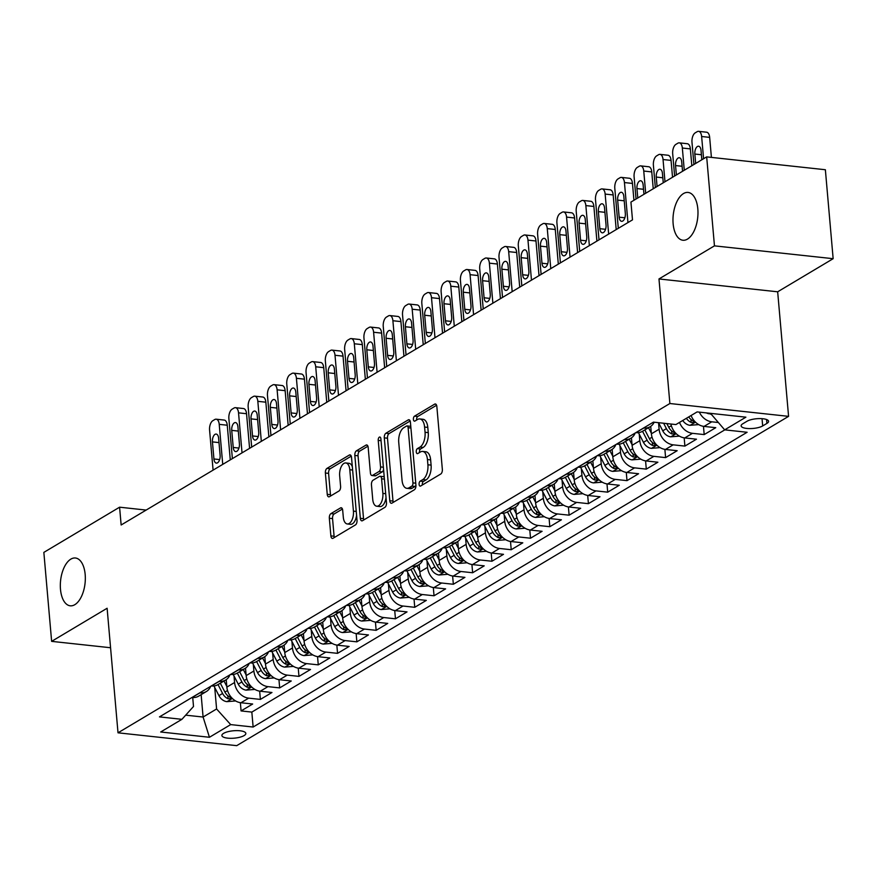 <?xml version="1.0" encoding="UTF-8"?>
<svg xmlns="http://www.w3.org/2000/svg" width="877" height="877" viewBox="0 0 877 877"><rect width="100%" height="100%" fill="white"/><g stroke="black" fill="none" stroke-linecap="round" stroke-linejoin="round"><path stroke-width="1.32" d="M419.096 484.356A2.576 1.326 -83.8 0 0 420.138 486.132A2.576 1.326 -83.8 0 0 420.631 486.011L440.758 474.008A3.683 1.886 -83.8 0 0 442.348 469.381L436.845 406.511A3.683 1.886 -83.8 0 0 435.354 403.968A3.683 1.886 -83.8 0 0 434.652 404.144L414.525 416.147A2.576 1.326 -83.8 0 0 413.407 419.392A2.576 1.326 -83.8 0 0 414.459 421.168A2.576 1.326 -83.8 0 0 414.953 421.037L417.551 419.491A11.796 6.04 -83.8 0 1 419.798 418.932A11.796 6.04 -83.8 0 1 424.589 427.055L425.049 432.284A11.796 6.04 -83.8 0 1 419.973 447.084L417.364 448.64A2.576 1.326 -83.8 0 0 416.257 451.874A2.576 1.326 -83.8 0 0 417.299 453.65A2.576 1.326 -83.8 0 0 417.792 453.53L420.401 451.973A11.796 6.04 -83.8 0 1 422.648 451.425A11.796 6.04 -83.8 0 1 427.439 459.537L427.899 464.777A11.796 6.04 -83.8 0 1 422.813 479.576L420.204 481.122A2.576 1.326 -83.8 0 0 419.096 484.356M422.648 451.425L425.849 451.765A11.796 6.04 -83.8 0 1 430.64 459.888L431.1 465.128A11.796 6.04 -83.8 0 1 426.025 479.916L423.416 481.473A2.576 1.326 -83.8 0 0 422.308 484.707A2.576 1.326 -83.8 0 0 422.341 485.003M436.582 405.251L417.726 416.498A2.576 1.326 -83.8 0 0 416.619 419.732A2.576 1.326 -83.8 0 0 416.652 420.028M419.798 418.932L423.01 419.283A11.796 6.04 -83.8 0 1 427.801 427.395L428.261 432.635A11.796 6.04 -83.8 0 1 423.174 447.434L420.576 448.98A2.576 1.326 -83.8 0 0 419.458 452.225A2.576 1.326 -83.8 0 0 419.491 452.51M85.179 574.534A24.041 12.311 -83.8 0 0 75.411 558.002A24.041 12.311 -83.8 0 0 60.48 589.278A24.041 12.311 -83.8 0 0 70.237 605.81A24.041 12.311 -83.8 0 0 85.179 574.534M697.829 208.967A24.041 12.311 -83.8 0 0 688.061 192.436A24.041 12.311 -83.8 0 0 673.13 223.701A24.041 12.311 -83.8 0 0 682.887 240.243A24.041 12.311 -83.8 0 0 697.829 208.967M244.124 735.584A12.026 3.716 175 0 0 245.834 733.424A12.026 3.716 175 0 0 236.9 730.618A12.026 3.716 175 0 0 223.591 733.358A12.026 3.716 175 0 0 221.881 735.518A12.026 3.716 175 0 0 230.804 738.313A12.026 3.716 175 0 0 244.124 735.584M330.925 513.626A3.683 1.886 -83.8 0 0 329.335 518.252L330.881 535.891A3.683 1.886 -83.8 0 0 332.383 538.434A3.683 1.886 -83.8 0 0 333.085 538.259L355.437 524.917A3.683 1.886 -83.8 0 0 357.016 520.302L351.524 457.421A3.683 1.886 -83.8 0 0 350.022 454.889A3.683 1.886 -83.8 0 0 349.32 455.053L326.968 468.395A3.683 1.886 -83.8 0 0 325.378 473.021L327.242 494.321A3.683 1.886 -83.8 0 0 328.743 496.864A3.683 1.886 -83.8 0 0 329.445 496.689L339.015 490.977A3.683 1.886 -83.8 0 0 340.594 486.362L339.673 475.794A9.866 5.054 -83.8 0 1 345.801 462.957A9.866 5.054 -83.8 0 1 349.802 469.743L353.431 511.138A9.866 5.054 -83.8 0 1 347.303 523.964A9.866 5.054 -83.8 0 1 343.302 517.189L342.688 510.282A3.683 1.886 -83.8 0 0 341.197 507.75A3.683 1.886 -83.8 0 0 340.495 507.926L330.925 513.626L334.137 513.977A3.683 1.886 -83.8 0 0 332.547 518.603L334.093 536.242A3.683 1.886 -83.8 0 0 334.356 537.502M107.115 608.254L51.633 641.361L43.85 552.389L119.59 507.191L121.147 524.994L632.492 219.864L630.936 202.072L706.676 156.884L714.459 245.856L658.978 278.952L669.875 403.519L118.011 732.81L107.115 608.254M389.783 500.745A3.683 1.886 -83.8 0 0 391.285 503.277A3.683 1.886 -83.8 0 0 391.986 503.113L414.339 489.772A3.683 1.886 -83.8 0 0 415.928 485.145L410.425 422.275A3.683 1.886 -83.8 0 0 408.923 419.732A3.683 1.886 -83.8 0 0 408.222 419.908L385.88 433.249A3.683 1.886 -83.8 0 0 384.29 437.864L389.783 500.745L392.995 501.096A3.683 1.886 -83.8 0 0 393.258 502.346M384.882 507.344L362.53 520.686A3.683 1.886 -83.8 0 1 361.828 520.861A3.683 1.886 -83.8 0 1 360.337 518.318L354.834 455.448A3.683 1.886 -83.8 0 1 356.424 450.822L365.983 445.11A3.683 1.886 -83.8 0 1 366.685 444.935A3.683 1.886 -83.8 0 1 368.187 447.478L370.423 472.977A3.683 1.886 -83.8 0 0 371.914 475.509A3.683 1.886 -83.8 0 0 372.615 475.334L378.963 471.552A3.683 1.886 -83.8 0 0 380.552 466.926L378.228 440.386A2.576 1.326 -83.8 0 1 379.829 437.02A2.576 1.326 -83.8 0 1 380.881 438.796L386.472 502.729A3.683 1.886 -83.8 0 1 384.882 507.344M240.364 702.674L241.076 710.929L252.664 704.012L240.945 702.751L248.673 698.147A15.03 12.037 -120.8 0 1 234.587 682.514L234.016 675.959M259.658 691.153L260.381 699.407L271.958 692.501L260.25 691.229L267.967 686.625A15.03 12.037 -120.8 0 1 253.891 671.004L253.31 664.437M278.952 679.642L279.675 687.897L291.252 680.99L279.544 679.719L287.261 675.115A15.03 12.037 -120.8 0 1 273.185 659.493L272.604 652.927M298.246 668.131L298.969 676.386L310.546 669.469L298.838 668.208L306.555 663.604A15.03 12.037 -120.8 0 1 292.479 647.982L291.909 641.416M317.54 656.61L318.263 664.865L329.84 657.958L318.132 656.698L325.849 652.082A15.03 12.037 -120.8 0 1 311.773 636.461L311.203 629.894M336.834 645.099L337.557 653.354L349.134 646.448L337.426 645.176L345.143 640.572A15.03 12.037 -120.8 0 1 331.067 624.95L330.497 618.384M356.139 633.589L356.862 641.843L368.439 634.937L356.731 633.665L364.448 629.061A15.03 12.037 -120.8 0 1 350.372 613.44L349.791 606.873M375.433 622.067L376.156 630.322L387.733 623.415L376.025 622.155L383.742 617.54A15.03 12.037 -120.8 0 1 369.666 601.918L369.085 595.351M394.727 610.556L395.45 618.811L407.027 611.905L395.319 610.633L403.036 606.029A15.03 12.037 -120.8 0 1 388.96 590.407L388.39 583.841M414.021 599.046L414.744 607.301L426.321 600.394L414.613 599.123L422.33 594.518A15.03 12.037 -120.8 0 1 408.254 578.897L407.684 572.33M433.315 587.535L434.038 595.779L445.615 588.873L433.907 587.612L441.624 583.008A15.03 12.037 -120.8 0 1 427.548 567.375L426.978 560.82M452.62 576.014L453.343 584.268L464.92 577.362L453.212 576.09L460.929 571.486A15.03 12.037 -120.8 0 1 446.853 555.865L446.272 549.298M471.914 564.503L472.637 572.758L484.214 565.851L472.506 564.58L480.223 559.975A15.03 12.037 -120.8 0 1 466.147 544.354L465.566 537.787M491.208 552.992L491.931 561.247L503.508 554.33L491.8 553.069L499.517 548.465A15.03 12.037 -120.8 0 1 485.441 532.832L484.871 526.277M510.502 541.471L511.225 549.726L522.802 542.819L511.094 541.548L518.811 536.943A15.03 12.037 -120.8 0 1 504.735 521.322L504.165 514.755M529.796 529.96L530.519 538.215L542.096 531.309L530.388 530.037L538.105 525.433A15.03 12.037 -120.8 0 1 524.029 509.811L523.459 503.245M549.101 518.45L549.824 526.704L561.401 519.787L549.693 518.526L557.41 513.922A15.03 12.037 -120.8 0 1 543.323 498.3L542.753 491.734M568.395 506.928L569.118 515.183L580.695 508.276L568.987 507.016L576.704 502.4A15.03 12.037 -120.8 0 1 562.628 486.779L562.047 480.212M587.689 495.417L588.412 503.672L599.989 496.766L588.281 495.494L595.998 490.89A15.03 12.037 -120.8 0 1 581.922 475.268L581.341 468.702M606.983 483.907L607.706 492.161L619.283 485.255L607.575 483.983L615.292 479.379A15.03 12.037 -120.8 0 1 601.216 463.758L600.646 457.191M626.277 472.385L627 480.64L638.577 473.733L626.869 472.473L634.586 467.858A15.03 12.037 -120.8 0 1 620.51 452.236L619.94 445.669M645.582 460.874L646.294 469.129L657.882 462.223L646.163 460.951L653.891 456.347A15.03 12.037 -120.8 0 1 639.804 440.725L639.234 434.159M664.876 449.364L665.599 457.619L677.176 450.712L665.468 449.441L673.185 444.836A15.03 12.037 -120.8 0 1 659.109 429.215L658.539 422.692M684.17 437.842L684.893 446.097L696.47 439.191L684.762 437.93L692.479 433.326A15.03 12.037 -120.8 0 1 679.511 422.418M703.464 426.332L704.187 434.586L715.764 427.68L704.056 426.408A15.03 12.037 -120.8 0 1 691.087 415.512M240.945 702.751A15.03 12.037 59.2 0 1 226.869 687.129L226.222 679.653M260.25 691.229A15.03 12.037 59.2 0 1 246.163 675.608L245.516 668.142M279.544 679.719A15.03 12.037 59.2 0 1 265.468 664.097L264.81 656.632M298.838 668.208A15.03 12.037 59.2 0 1 284.762 652.587L284.104 645.121M318.132 656.698A15.03 12.037 59.2 0 1 304.056 641.065L303.398 633.6M337.426 645.176A15.03 12.037 59.2 0 1 323.35 629.554L322.703 622.089M356.731 633.665A15.03 12.037 59.2 0 1 342.644 618.044L341.997 610.578M376.025 622.155A15.03 12.037 59.2 0 1 361.949 606.522L361.291 599.057M395.319 610.633A15.03 12.037 59.2 0 1 381.243 595.012L380.585 587.546M414.613 599.123A15.03 12.037 59.2 0 1 400.537 583.501L399.879 576.036M433.907 587.612A15.03 12.037 59.2 0 1 419.831 571.979L419.184 564.514M453.212 576.09A15.03 12.037 59.2 0 1 439.125 560.469L438.478 553.003M472.506 564.58A15.03 12.037 59.2 0 1 458.43 548.958L457.772 541.493M491.8 553.069A15.03 12.037 59.2 0 1 477.724 537.448L477.066 529.971M511.094 541.548A15.03 12.037 59.2 0 1 497.018 525.926L496.36 518.46M530.388 530.037A15.03 12.037 59.2 0 1 516.312 514.415L515.665 506.95M549.693 518.526A15.03 12.037 59.2 0 1 535.606 502.905L534.959 495.439M568.987 507.016A15.03 12.037 59.2 0 1 554.911 491.383L554.253 483.918M588.281 495.494A15.03 12.037 59.2 0 1 574.205 479.872L573.547 472.407M607.575 483.983A15.03 12.037 59.2 0 1 593.499 468.362L592.841 460.896M626.869 472.473A15.03 12.037 59.2 0 1 612.793 456.84L612.146 449.375M646.163 460.951A15.03 12.037 59.2 0 1 632.087 445.33L631.44 437.864M665.468 449.441A15.03 12.037 59.2 0 1 651.392 433.819L650.734 426.354M747.029 421.245L742.786 423.777A11.642 3.596 175 0 0 741.131 425.871A11.642 3.596 175 0 0 749.769 428.59A11.642 3.596 175 0 0 762.672 425.937L766.915 423.405A11.642 3.596 175 0 0 768.57 421.311A11.642 3.596 175 0 0 759.921 418.592A11.642 3.596 175 0 0 747.029 421.245M669.875 403.519L788.576 416.356L236.702 745.658L118.011 732.81M241.076 710.929L251.831 712.091L253.135 727.033L747.116 432.273L724.665 429.851L710.502 413.352M253.135 727.033L230.684 724.599L209.45 737.272L160.688 731.988L181.923 719.326L159.461 716.893L653.442 422.133L675.904 424.567L697.127 411.905L745.888 417.178L724.665 429.851M192.041 697.456L192.184 697.467A15.03 12.037 59.2 0 0 198.64 696.141L206.358 691.536A15.03 12.037 -120.8 0 1 199.912 692.863L199.759 692.852M211.335 685.946L211.489 685.957A15.03 12.037 59.2 0 0 217.935 684.63L225.652 680.015A15.03 12.037 -120.8 0 1 219.206 681.352L219.053 681.341M230.64 674.424L230.783 674.446A15.03 12.037 59.2 0 0 237.239 673.108L244.957 668.504A15.03 12.037 -120.8 0 1 238.5 669.842L238.358 669.82M249.934 662.913L250.077 662.924A15.03 12.037 59.2 0 0 256.533 661.598L264.251 656.994A15.03 12.037 -120.8 0 1 257.794 658.32L257.652 658.309M269.228 651.403L269.371 651.414A15.03 12.037 59.2 0 0 275.827 650.087L283.545 645.483A15.03 12.037 -120.8 0 1 277.088 646.809L276.946 646.798M288.522 639.881L288.665 639.903A15.03 12.037 59.2 0 0 295.121 638.566L302.839 633.961A15.03 12.037 -120.8 0 1 296.382 635.299L296.24 635.277M307.816 628.37L307.97 628.392A15.03 12.037 59.2 0 0 314.415 627.055L322.133 622.451A15.03 12.037 -120.8 0 1 315.687 623.777L315.534 623.766M327.121 616.86L327.264 616.871A15.03 12.037 59.2 0 0 333.72 615.544L341.438 610.94A15.03 12.037 -120.8 0 1 334.981 612.267L334.839 612.256M346.415 605.349L346.558 605.36A15.03 12.037 59.2 0 0 353.014 604.023L360.732 599.419A15.03 12.037 -120.8 0 1 354.275 600.756L354.133 600.734M365.709 593.828L365.852 593.85A15.03 12.037 59.2 0 0 372.308 592.512L380.026 587.908A15.03 12.037 -120.8 0 1 373.569 589.245L373.427 589.223M385.003 582.317L385.146 582.328A15.03 12.037 59.2 0 0 391.602 581.002L399.32 576.397A15.03 12.037 -120.8 0 1 392.863 577.724L392.721 577.713M404.297 570.806L404.45 570.817A15.03 12.037 59.2 0 0 410.896 569.491L418.614 564.876A15.03 12.037 -120.8 0 1 412.168 566.213L412.015 566.191M423.602 559.285L423.744 559.307A15.03 12.037 59.2 0 0 430.201 557.969L437.919 553.365A15.03 12.037 -120.8 0 1 431.462 554.702L431.32 554.681M442.896 547.774L443.038 547.785A15.03 12.037 59.2 0 0 449.495 546.459L457.213 541.854A15.03 12.037 -120.8 0 1 450.756 543.181L450.614 543.17M462.19 536.264L462.332 536.275A15.03 12.037 59.2 0 0 468.789 534.948L476.507 530.333A15.03 12.037 -120.8 0 1 470.05 531.67L469.908 531.659M481.484 524.742L481.626 524.764A15.03 12.037 59.2 0 0 488.083 523.426L495.801 518.822A15.03 12.037 -120.8 0 1 489.344 520.16L489.202 520.138M500.778 513.231L500.931 513.242A15.03 12.037 59.2 0 0 507.377 511.916L515.095 507.312A15.03 12.037 -120.8 0 1 508.649 508.638L508.496 508.627M520.083 501.721L520.225 501.732A15.03 12.037 59.2 0 0 526.671 500.405L534.4 495.801A15.03 12.037 -120.8 0 1 527.943 497.127L527.801 497.116M539.377 490.199L539.519 490.221A15.03 12.037 59.2 0 0 545.976 488.884L553.694 484.279A15.03 12.037 -120.8 0 1 547.237 485.617L547.095 485.595M558.671 478.689L558.813 478.71A15.03 12.037 59.2 0 0 565.27 477.373L572.988 472.769A15.03 12.037 -120.8 0 1 566.531 474.095L566.389 474.084M577.965 467.178L578.107 467.189A15.03 12.037 59.2 0 0 584.564 465.862L592.282 461.258A15.03 12.037 -120.8 0 1 585.825 462.585L585.683 462.574M597.259 455.667L597.412 455.678A15.03 12.037 59.2 0 0 603.858 454.341L611.576 449.737A15.03 12.037 -120.8 0 1 605.13 451.074L604.977 451.052M616.553 444.146L616.706 444.168A15.03 12.037 59.2 0 0 623.152 442.83L630.881 438.226A15.03 12.037 -120.8 0 1 624.424 439.563L624.281 439.541M635.858 432.635L636 432.646A15.03 12.037 59.2 0 0 642.457 431.32L650.175 426.715A15.03 12.037 -120.8 0 1 643.718 428.042L643.575 428.031M718.022 422.484L711.773 421.804A15.03 12.037 -120.8 0 1 699.342 412.146M704.187 434.586L692.479 433.326M684.893 446.097L673.185 444.836M665.599 457.619L653.891 456.347M646.294 469.129L634.586 467.858M627 480.64L615.292 479.379M607.706 492.161L595.998 490.89M588.412 503.672L576.704 502.4M569.118 515.183L557.41 513.922M549.824 526.704L538.105 525.433M530.519 538.215L518.811 536.943M511.225 549.726L499.517 548.465M491.931 561.247L480.223 559.975M472.637 572.758L460.929 571.486M453.343 584.268L441.624 583.008M434.038 595.779L422.33 594.518M414.744 607.301L403.036 606.029M395.45 618.811L383.742 617.54M376.156 630.322L364.448 629.061M356.862 641.843L345.143 640.572M337.557 653.354L325.849 652.082M318.263 664.865L306.555 663.604M298.969 676.386L287.261 675.115M279.675 687.897L267.967 686.625M260.381 699.407L248.673 698.147M251.831 712.091L724.808 429.862M201.14 694.65L203.091 717.035L216.597 708.978L214.722 687.469M710.578 414.218L711.806 413.495M658.978 278.952L777.669 291.8L833.15 258.693L714.459 245.856M833.15 258.693L825.367 169.732L706.676 156.884M51.633 641.361L110.568 647.741M777.669 291.8L788.576 416.356M146.152 510.074L119.59 507.191M185.683 715.161L203.091 717.035L209.45 737.272M192.721 697.522L193.51 706.478L181.923 719.326M654.165 422.221A15.03 12.037 -120.8 0 1 650.175 426.715M635.167 433.041A15.03 12.037 -120.8 0 1 630.881 438.226M670.927 424.029A15.03 12.037 59.2 0 0 684.762 437.93M615.873 444.562A15.03 12.037 -120.8 0 1 611.576 449.737M596.579 456.073A15.03 12.037 -120.8 0 1 592.282 461.258M577.274 467.584A15.03 12.037 -120.8 0 1 572.988 472.769M557.98 479.105A15.03 12.037 -120.8 0 1 553.694 484.279M538.686 490.616A15.03 12.037 -120.8 0 1 534.4 495.801M519.392 502.126A15.03 12.037 -120.8 0 1 515.095 507.312M500.098 513.637A15.03 12.037 -120.8 0 1 495.801 518.822M480.793 525.159A15.03 12.037 -120.8 0 1 476.507 530.333M461.499 536.669A15.03 12.037 -120.8 0 1 457.213 541.854M442.205 548.18A15.03 12.037 -120.8 0 1 437.919 553.365M422.911 559.701A15.03 12.037 -120.8 0 1 418.614 564.876M403.617 571.212A15.03 12.037 -120.8 0 1 399.32 576.397M384.312 582.723A15.03 12.037 -120.8 0 1 380.026 587.908M365.018 594.244A15.03 12.037 -120.8 0 1 360.732 599.419M345.724 605.755A15.03 12.037 -120.8 0 1 341.438 610.94M326.43 617.265A15.03 12.037 -120.8 0 1 322.133 622.451M307.136 628.787A15.03 12.037 -120.8 0 1 302.839 633.961M287.831 640.298A15.03 12.037 -120.8 0 1 283.545 645.483M268.537 651.808A15.03 12.037 -120.8 0 1 264.251 656.994M249.243 663.319A15.03 12.037 -120.8 0 1 244.957 668.504M229.949 674.841A15.03 12.037 -120.8 0 1 225.652 680.015M210.655 686.351A15.03 12.037 -120.8 0 1 206.358 691.536M216.597 708.978L230.684 724.599M410.162 421.015L389.081 433.589A3.683 1.886 -83.8 0 0 387.491 438.215L392.995 501.096M411.828 486.121A2.576 1.326 -83.8 0 0 412.935 482.887L408.112 427.702A2.576 1.326 -83.8 0 0 407.06 425.926A2.576 1.326 -83.8 0 0 406.566 426.047L403.826 427.68A11.796 6.04 -83.8 0 0 398.739 442.479L402.039 480.201A11.796 6.04 -83.8 0 0 406.829 488.314A11.796 6.04 -83.8 0 0 409.077 487.765L411.828 486.121L415.029 486.472A2.576 1.326 -83.8 0 0 415.928 485.145M410.798 426.573A2.576 1.326 -83.8 0 0 410.272 426.266L407.06 425.926M406.829 488.314L410.041 488.664A11.796 6.04 -83.8 0 0 412.289 488.116L409.077 487.765M415.029 486.472L412.289 488.116M367.923 446.218L359.636 451.162A3.683 1.886 -83.8 0 0 358.046 455.788L363.538 518.669A3.683 1.886 -83.8 0 0 363.802 519.929M371.914 475.509L375.126 475.86A3.683 1.886 -83.8 0 0 375.827 475.685L382.175 471.903A3.683 1.886 -83.8 0 0 383.567 469.568M372.736 499.441A9.866 5.054 -83.8 0 0 376.737 506.215A9.866 5.054 -83.8 0 0 382.865 493.389L381.594 478.809A3.683 1.886 -83.8 0 0 380.092 476.266A3.683 1.886 -83.8 0 0 379.39 476.441L373.043 480.234A3.683 1.886 -83.8 0 0 371.453 484.849L372.736 499.441M376.737 506.215L379.949 506.566A9.866 5.054 -83.8 0 0 386.012 497.456M384.247 477.307A3.683 1.886 -83.8 0 0 383.304 476.617L380.092 476.266M342.425 509.033L334.137 513.977M347.303 523.964L350.515 524.314A9.866 5.054 -83.8 0 0 356.577 515.205M352.346 466.816A9.866 5.054 -83.8 0 0 349.013 463.308L345.801 462.957M351.26 456.161L330.18 468.746A3.683 1.886 -83.8 0 0 328.59 473.361L330.454 494.672A3.683 1.886 -83.8 0 0 330.717 495.933M711.411 157.4L709.657 137.371A7.509 3.848 96.2 0 0 706.61 132.208L698.585 131.342A7.509 3.848 -83.8 0 0 697.149 131.693L695.22 132.844A7.509 3.848 -83.8 0 0 691.986 142.26L693.926 164.481M698.585 131.342A7.509 3.848 -83.8 0 1 701.633 136.505L703.584 158.726M710.534 413.725L709.23 413.801A9.954 7.981 -120.8 0 1 706.369 412.903M701.841 159.767L701.019 150.351A6.007 3.08 -83.8 0 0 698.574 146.218A6.007 3.08 -83.8 0 0 694.847 154.045L695.669 163.451M691.832 165.742L690.363 148.893A7.509 3.848 96.2 0 0 687.305 143.718L679.291 142.852A7.509 3.848 -83.8 0 0 677.855 143.203L675.926 144.354A7.509 3.848 -83.8 0 0 672.692 153.782L674.632 176.003M679.291 142.852A7.509 3.848 -83.8 0 1 682.339 148.027L684.279 170.237M698.706 424.6L689.936 425.312A9.954 7.981 -120.8 0 1 682.734 420.489M686.395 418.307A9.954 7.981 59.2 0 0 691.153 422.429L694.387 422.286L693.466 421.048A9.954 7.981 -120.8 0 1 688.719 416.926M682.547 171.278L681.725 161.872A6.007 3.08 -83.8 0 0 679.28 157.739A6.007 3.08 -83.8 0 0 675.553 165.556L676.375 174.961M672.538 177.253L671.058 160.403A7.509 3.848 96.2 0 0 668.011 155.24L659.997 154.374A7.509 3.848 -83.8 0 0 658.561 154.725L656.632 155.876A7.509 3.848 -83.8 0 0 653.398 165.293L655.338 187.514M659.997 154.374A7.509 3.848 -83.8 0 1 663.045 159.537L664.985 181.758M679.412 436.121L670.642 436.823A9.954 7.981 -120.8 0 1 662.749 430.826L658.55 422.692M663.626 423.24L666.41 428.645A9.954 7.981 59.2 0 0 671.859 433.94L675.093 433.797L674.172 432.558A9.954 7.981 -120.8 0 1 668.734 427.263L666.838 423.591M663.253 182.789L662.431 173.383A6.007 3.08 -83.8 0 0 659.986 169.25A6.007 3.08 -83.8 0 0 656.248 177.066L657.081 186.472M653.244 188.763L651.764 171.914A7.509 3.848 96.2 0 0 648.717 166.751L640.692 165.885A7.509 3.848 -83.8 0 0 639.267 166.235L637.338 167.386A7.509 3.848 -83.8 0 0 634.104 176.803L636.044 199.024M640.692 165.885A7.509 3.848 -83.8 0 1 643.751 171.048L645.691 193.269M651.326 433.15L648.52 427.702M660.118 447.632L651.337 448.344A9.954 7.981 -120.8 0 1 643.455 442.348L638.456 432.646M642.534 431.265L647.116 440.155A9.954 7.981 59.2 0 0 652.565 445.45L655.788 445.308L654.878 444.069A9.954 7.981 -120.8 0 1 649.429 438.774L644.858 429.883M643.959 194.31L643.126 184.894A6.007 3.08 -83.8 0 0 640.692 180.761A6.007 3.08 -83.8 0 0 636.954 188.577L637.776 197.994M633.939 200.274L632.47 183.436A7.509 3.848 96.2 0 0 629.423 178.261L621.398 177.395A7.509 3.848 -83.8 0 0 619.973 177.746L618.044 178.897A7.509 3.848 -83.8 0 0 614.799 188.325L618.307 228.338M621.398 177.395A7.509 3.848 -83.8 0 1 624.446 182.559L627.954 222.583M632.032 444.661L629.226 439.213M640.813 459.142L632.043 459.855A9.954 7.981 -120.8 0 1 624.161 453.858L619.162 444.168M623.24 442.786L627.822 451.666A9.954 7.981 59.2 0 0 633.271 456.972L636.494 456.829L635.584 455.591A9.954 7.981 -120.8 0 1 630.135 450.285L625.553 441.405M617.66 200.099L619.151 217.178A6.007 3.08 -83.8 0 0 621.596 221.311A6.007 3.08 -83.8 0 0 625.334 213.495L623.832 196.415A6.007 3.08 -83.8 0 0 621.398 192.282A6.007 3.08 -83.8 0 0 617.66 200.099L624.216 200.811M616.202 229.588L613.176 194.946A7.509 3.848 96.2 0 0 610.129 189.783L602.104 188.906A7.509 3.848 -83.8 0 0 600.668 189.268L598.739 190.419A7.509 3.848 -83.8 0 0 595.505 199.835L599.013 239.849M602.104 188.906A7.509 3.848 -83.8 0 1 605.152 194.08L608.66 234.093M612.738 456.172L609.932 450.723M621.519 470.664L612.749 471.366A9.954 7.981 -120.8 0 1 604.856 465.369L599.868 455.678M603.946 454.297L608.528 463.188A9.954 7.981 59.2 0 0 613.966 468.482L617.2 468.34L616.29 467.101A9.954 7.981 -120.8 0 1 610.841 461.806L606.259 452.916M598.366 211.609L599.857 228.689A6.007 3.08 -83.8 0 0 602.302 232.822A6.007 3.08 -83.8 0 0 606.029 225.005L604.538 207.926A6.007 3.08 -83.8 0 0 602.093 203.793A6.007 3.08 -83.8 0 0 598.366 211.609L604.922 212.322M596.908 241.098L593.882 206.457A7.509 3.848 96.2 0 0 590.824 201.293L582.81 200.427A7.509 3.848 -83.8 0 0 581.374 200.778L579.445 201.929A7.509 3.848 -83.8 0 0 576.211 211.346L579.708 251.359M582.81 200.427A7.509 3.848 -83.8 0 1 585.858 205.591L589.355 245.604M593.444 467.693L590.627 462.245M602.225 482.175L593.455 482.887A9.954 7.981 -120.8 0 1 585.562 476.891L580.563 467.189M584.652 465.808L589.234 474.698A9.954 7.981 59.2 0 0 594.672 479.993L597.906 479.851L596.996 478.612A9.954 7.981 -120.8 0 1 591.547 473.317L586.965 464.426M579.072 223.12L580.563 240.21A6.007 3.08 -83.8 0 0 583.008 244.343A6.007 3.08 -83.8 0 0 586.735 236.527L585.244 219.436A6.007 3.08 -83.8 0 0 582.799 215.303A6.007 3.08 -83.8 0 0 579.072 223.12L585.628 223.832M577.614 252.62L574.578 217.978A7.509 3.848 96.2 0 0 571.53 212.804L563.516 211.938A7.509 3.848 -83.8 0 0 562.08 212.289L560.151 213.44A7.509 3.848 -83.8 0 0 556.917 222.868L560.414 262.881M563.516 211.938A7.509 3.848 -83.8 0 1 566.564 217.101L570.061 257.114M574.139 479.204L571.333 473.755M582.931 493.685L574.161 494.398A9.954 7.981 -120.8 0 1 566.268 488.401L561.269 478.71M565.358 477.318L569.929 486.209A9.954 7.981 59.2 0 0 575.378 491.515L578.612 491.372L577.691 490.133A9.954 7.981 -120.8 0 1 572.253 484.828L567.671 475.937M559.767 234.641L561.269 251.721A6.007 3.08 -83.8 0 0 563.703 255.854A6.007 3.08 -83.8 0 0 567.441 248.038L565.95 230.958A6.007 3.08 -83.8 0 0 563.505 226.825A6.007 3.08 -83.8 0 0 559.767 234.641L566.334 235.343M558.32 264.13L555.284 229.489A7.509 3.848 96.2 0 0 552.236 224.326L544.211 223.449A7.509 3.848 -83.8 0 0 542.786 223.799L540.857 224.961A7.509 3.848 -83.8 0 0 537.623 234.378L541.12 274.391M544.211 223.449A7.509 3.848 -83.8 0 1 547.27 228.623L550.767 268.636M554.845 490.714L552.039 485.266M563.637 505.207L554.856 505.908A9.954 7.981 -120.8 0 1 546.974 499.912L541.975 490.221M546.053 488.84L550.635 497.73A9.954 7.981 59.2 0 0 556.084 503.025L559.318 502.883L558.397 501.644A9.954 7.981 -120.8 0 1 552.948 496.349L548.377 487.459M540.473 246.152L541.975 263.232A6.007 3.08 -83.8 0 0 544.409 267.364A6.007 3.08 -83.8 0 0 548.147 259.548L546.656 242.469A6.007 3.08 -83.8 0 0 544.211 238.336A6.007 3.08 -83.8 0 0 540.473 246.152L547.04 246.865M539.026 275.641L535.99 241A7.509 3.848 96.2 0 0 532.942 235.836L524.917 234.97A7.509 3.848 -83.8 0 0 523.492 235.321L521.563 236.472A7.509 3.848 -83.8 0 0 518.318 245.889L521.826 285.902M524.917 234.97A7.509 3.848 -83.8 0 1 527.965 240.134L531.473 280.147M535.551 502.236L532.745 496.788M544.332 516.717L535.562 517.43A9.954 7.981 -120.8 0 1 527.68 511.423L522.681 501.732M526.759 500.35L531.341 509.241A9.954 7.981 59.2 0 0 536.79 514.536L540.013 514.393L539.103 513.155A9.954 7.981 -120.8 0 1 533.654 507.86L529.072 498.969M521.179 257.663L522.67 274.753A6.007 3.08 -83.8 0 0 525.115 278.886A6.007 3.08 -83.8 0 0 528.853 271.059L527.351 253.979A6.007 3.08 -83.8 0 0 524.917 249.846A6.007 3.08 -83.8 0 0 521.179 257.663L527.735 258.375M519.721 287.152L516.696 252.51A7.509 3.848 96.2 0 0 513.648 247.347L505.623 246.481A7.509 3.848 -83.8 0 0 504.187 246.832L502.258 247.983A7.509 3.848 -83.8 0 0 499.024 257.399L502.532 297.424M505.623 246.481A7.509 3.848 -83.8 0 1 508.671 251.644L512.179 291.657M516.257 513.747L513.451 508.298M525.038 528.228L516.268 528.941A9.954 7.981 -120.8 0 1 508.375 522.944L503.387 513.242M507.465 511.861L512.047 520.752A9.954 7.981 59.2 0 0 517.496 526.057L520.719 525.904L519.809 524.676A9.954 7.981 -120.8 0 1 514.361 519.37L509.778 510.48M501.885 269.184L503.376 286.264A6.007 3.08 -83.8 0 0 505.821 290.397A6.007 3.08 -83.8 0 0 509.548 282.58L508.057 265.501A6.007 3.08 -83.8 0 0 505.612 261.357A6.007 3.08 -83.8 0 0 501.885 269.184L508.441 269.886M500.427 298.673L497.402 264.032A7.509 3.848 96.2 0 0 494.343 258.858L486.329 257.991A7.509 3.848 -83.8 0 0 484.893 258.342L482.964 259.493A7.509 3.848 -83.8 0 0 479.73 268.921L483.227 308.934M486.329 257.991A7.509 3.848 -83.8 0 1 489.377 263.166L492.874 303.179M496.963 525.257L494.146 519.809M505.744 539.739L496.974 540.451A9.954 7.981 -120.8 0 1 489.081 534.455L484.082 524.764M488.171 523.383L492.753 532.262A9.954 7.981 59.2 0 0 498.191 537.568L501.425 537.426L500.515 536.187A9.954 7.981 -120.8 0 1 495.067 530.881L490.484 522.001M482.591 280.695L484.082 297.774A6.007 3.08 -83.8 0 0 486.527 301.907A6.007 3.08 -83.8 0 0 490.254 294.091L488.763 277.011A6.007 3.08 -83.8 0 0 486.318 272.879A6.007 3.08 -83.8 0 0 482.591 280.695L489.147 281.407M481.133 310.184L478.097 275.542A7.509 3.848 96.2 0 0 475.049 270.379L467.035 269.513A7.509 3.848 -83.8 0 0 465.599 269.864L463.67 271.015A7.509 3.848 -83.8 0 0 460.436 280.432L463.933 320.445M467.035 269.513A7.509 3.848 -83.8 0 1 470.083 274.676L473.58 314.69M477.658 536.779L474.852 531.319M486.45 551.26L477.68 551.973A9.954 7.981 -120.8 0 1 469.787 545.965L464.788 536.275M468.877 534.893L473.448 543.784A9.954 7.981 59.2 0 0 478.897 549.079L482.131 548.936L481.21 547.697A9.954 7.981 -120.8 0 1 475.772 542.403L471.19 533.512M463.286 292.205L464.788 309.285A6.007 3.08 -83.8 0 0 467.222 313.429A6.007 3.08 -83.8 0 0 470.96 305.602L469.469 288.522A6.007 3.08 -83.8 0 0 467.024 284.389A6.007 3.08 -83.8 0 0 463.286 292.205L469.853 292.918M461.839 321.695L458.803 287.053A7.509 3.848 96.2 0 0 455.755 281.89L447.73 281.024A7.509 3.848 -83.8 0 0 446.305 281.374L444.376 282.526A7.509 3.848 -83.8 0 0 441.142 291.942L444.639 331.955M447.73 281.024A7.509 3.848 -83.8 0 1 450.789 286.187L454.286 326.2M458.364 548.289L455.558 542.841M467.156 562.771L458.375 563.483A9.954 7.981 -120.8 0 1 450.493 557.487L445.494 547.785M449.572 546.404L454.154 555.294A9.954 7.981 59.2 0 0 459.603 560.6L462.837 560.447L461.916 559.208A9.954 7.981 -120.8 0 1 456.468 553.913L451.896 545.023M443.992 303.727L445.494 320.807A6.007 3.08 -83.8 0 0 447.928 324.939A6.007 3.08 -83.8 0 0 451.666 317.123L450.175 300.033A6.007 3.08 -83.8 0 0 447.73 295.9A6.007 3.08 -83.8 0 0 443.992 303.727L450.559 304.429M442.545 333.216L439.509 298.575A7.509 3.848 96.2 0 0 436.461 293.4L428.436 292.534A7.509 3.848 -83.8 0 0 427.011 292.885L425.082 294.036A7.509 3.848 -83.8 0 0 421.837 303.464L425.345 343.477M428.436 292.534A7.509 3.848 -83.8 0 1 431.495 297.709L434.992 337.722M439.07 559.8L436.264 554.352M447.851 574.282L439.081 574.994A9.954 7.981 -120.8 0 1 431.199 568.998L426.2 559.307M430.278 557.925L434.86 566.805A9.954 7.981 59.2 0 0 440.309 572.111L443.532 571.968L442.622 570.73A9.954 7.981 -120.8 0 1 437.174 565.424L432.591 556.544M424.698 315.238L426.189 332.317A6.007 3.08 -83.8 0 0 428.634 336.45A6.007 3.08 -83.8 0 0 432.372 328.634L430.87 311.554A6.007 3.08 -83.8 0 0 428.436 307.421A6.007 3.08 -83.8 0 0 424.698 315.238L431.254 315.95M423.24 344.727L420.215 310.085A7.509 3.848 96.2 0 0 417.167 304.922L409.142 304.056A7.509 3.848 -83.8 0 0 407.706 304.407L405.777 305.558A7.509 3.848 -83.8 0 0 402.543 314.975L406.051 354.988M409.142 304.056A7.509 3.848 -83.8 0 1 412.19 309.219L415.698 349.232M419.776 571.322L416.97 565.862M428.557 585.803L419.787 586.505A9.954 7.981 -120.8 0 1 411.894 580.508L406.906 570.817M410.984 569.436L415.566 578.327A9.954 7.981 59.2 0 0 421.015 583.622L424.238 583.479L423.328 582.24A9.954 7.981 -120.8 0 1 417.88 576.945L413.297 568.055M405.404 326.748L406.895 343.828A6.007 3.08 -83.8 0 0 409.34 347.961A6.007 3.08 -83.8 0 0 413.067 340.144L411.576 323.065A6.007 3.08 -83.8 0 0 409.142 318.932A6.007 3.08 -83.8 0 0 405.404 326.748L411.96 327.461M403.946 356.237L400.921 321.596A7.509 3.848 96.2 0 0 397.862 316.433L389.848 315.567A7.509 3.848 -83.8 0 0 388.412 315.917L386.483 317.068A7.509 3.848 -83.8 0 0 383.249 326.485L386.746 366.498M389.848 315.567A7.509 3.848 -83.8 0 1 392.896 320.73L396.393 360.743M400.482 582.832L397.665 577.384M409.263 597.314L400.493 598.026A9.954 7.981 -120.8 0 1 392.6 592.03L387.612 582.328M391.69 580.947L396.272 589.837A9.954 7.981 59.2 0 0 401.71 595.132L404.944 594.99L404.034 593.751A9.954 7.981 -120.8 0 1 398.586 588.456L394.003 579.565M386.11 338.259L387.601 355.349A6.007 3.08 -83.8 0 0 390.046 359.482A6.007 3.08 -83.8 0 0 393.773 351.666L392.282 334.575A6.007 3.08 -83.8 0 0 389.837 330.443A6.007 3.08 -83.8 0 0 386.11 338.259L392.666 338.971M384.652 367.759L381.627 333.117A7.509 3.848 96.2 0 0 378.568 327.943L370.554 327.077A7.509 3.848 -83.8 0 0 369.118 327.428L367.189 328.579A7.509 3.848 -83.8 0 0 363.955 338.007L367.452 378.02M370.554 327.077A7.509 3.848 -83.8 0 1 373.602 332.24L377.099 372.265M381.188 594.343L378.371 588.895M389.969 608.824L381.199 609.537A9.954 7.981 -120.8 0 1 373.306 603.54L368.307 593.85M372.396 592.468L376.967 601.348A9.954 7.981 59.2 0 0 382.416 606.654L385.65 606.511L384.729 605.273A9.954 7.981 -120.8 0 1 379.292 599.967L374.709 591.087M366.816 349.78L368.307 366.86A6.007 3.08 -83.8 0 0 370.741 370.993A6.007 3.08 -83.8 0 0 374.479 363.177L372.988 346.097A6.007 3.08 -83.8 0 0 370.543 341.964A6.007 3.08 -83.8 0 0 366.816 349.78L373.372 350.493M365.358 379.27L362.322 344.628A7.509 3.848 96.2 0 0 359.274 339.465L351.249 338.588A7.509 3.848 -83.8 0 0 349.824 338.95L347.895 340.101A7.509 3.848 -83.8 0 0 344.661 349.517L348.158 389.531M351.249 338.588A7.509 3.848 -83.8 0 1 354.308 343.762L357.805 383.775M361.883 605.864L359.077 600.405M370.675 620.346L361.894 621.048A9.954 7.981 -120.8 0 1 354.012 615.051L349.013 605.36M353.091 603.979L357.673 612.87A9.954 7.981 59.2 0 0 363.122 618.164L366.356 618.022L365.435 616.783A9.954 7.981 -120.8 0 1 359.987 611.488L355.415 602.598M347.511 361.291L349.013 378.371A6.007 3.08 -83.8 0 0 351.447 382.504A6.007 3.08 -83.8 0 0 355.185 374.687L353.694 357.608A6.007 3.08 -83.8 0 0 351.249 353.475A6.007 3.08 -83.8 0 0 347.511 361.291L354.078 362.004M346.064 390.78L343.028 356.139A7.509 3.848 96.2 0 0 339.98 350.975L331.955 350.109A7.509 3.848 -83.8 0 0 330.53 350.46L328.601 351.611A7.509 3.848 -83.8 0 0 325.356 361.028L328.864 401.041M331.955 350.109A7.509 3.848 -83.8 0 1 335.014 355.273L338.511 395.286M342.589 617.375L339.783 611.927M351.381 631.857L342.6 632.569A9.954 7.981 -120.8 0 1 334.718 626.573L329.719 616.871M333.797 615.49L338.379 624.38A9.954 7.981 59.2 0 0 343.828 629.675L347.051 629.533L346.141 628.294A9.954 7.981 -120.8 0 1 340.693 622.999L336.11 614.108M328.217 372.802L329.708 389.892A6.007 3.08 -83.8 0 0 332.153 394.025A6.007 3.08 -83.8 0 0 335.891 386.209L334.389 369.118A6.007 3.08 -83.8 0 0 331.955 364.985A6.007 3.08 -83.8 0 0 328.217 372.802L334.773 373.514M326.759 402.302L323.734 367.66A7.509 3.848 96.2 0 0 320.686 362.486L312.661 361.62A7.509 3.848 -83.8 0 0 311.236 361.971L309.307 363.122A7.509 3.848 -83.8 0 0 306.062 372.55L309.57 412.563M312.661 361.62A7.509 3.848 -83.8 0 1 315.709 366.783L319.217 406.796M323.295 628.886L320.489 623.437M332.076 643.367L323.306 644.08A9.954 7.981 -120.8 0 1 315.413 638.083L310.425 628.392M314.503 627L319.085 635.891A9.954 7.981 59.2 0 0 324.534 641.197L327.757 641.054L326.847 639.815A9.954 7.981 -120.8 0 1 321.399 634.509L316.816 625.619M308.923 384.323L310.414 401.403A6.007 3.08 -83.8 0 0 312.859 405.536A6.007 3.08 -83.8 0 0 316.597 397.719L315.095 380.64A6.007 3.08 -83.8 0 0 312.661 376.507A6.007 3.08 -83.8 0 0 308.923 384.323L315.479 385.025M307.465 413.812L304.44 379.171A7.509 3.848 96.2 0 0 301.381 374.008L293.367 373.131A7.509 3.848 -83.8 0 0 291.931 373.481L290.002 374.643A7.509 3.848 -83.8 0 0 286.768 384.06L290.265 424.073M293.367 373.131A7.509 3.848 -83.8 0 1 296.415 378.305L299.923 418.318M304.001 640.396L301.195 634.948M312.782 654.889L304.012 655.59A9.954 7.981 -120.8 0 1 296.119 649.594L291.131 639.903M295.209 638.522L299.791 647.412A9.954 7.981 59.2 0 0 305.229 652.707L308.463 652.565L307.553 651.326A9.954 7.981 -120.8 0 1 302.105 646.031L297.522 637.14M289.629 395.834L291.12 412.914A6.007 3.08 -83.8 0 0 293.565 417.046A6.007 3.08 -83.8 0 0 297.292 409.23L295.801 392.151A6.007 3.08 -83.8 0 0 293.356 388.018A6.007 3.08 -83.8 0 0 289.629 395.834L296.185 396.547M288.171 425.323L285.146 390.682A7.509 3.848 96.2 0 0 282.087 385.518L274.073 384.652A7.509 3.848 -83.8 0 0 272.637 385.003L270.708 386.154A7.509 3.848 -83.8 0 0 267.474 395.571L270.971 435.584M274.073 384.652A7.509 3.848 -83.8 0 1 277.121 389.816L280.618 429.829M284.707 651.918L281.89 646.47M293.488 666.399L284.718 667.112A9.954 7.981 -120.8 0 1 276.825 661.105L271.826 651.414M275.915 650.032L280.487 658.923A9.954 7.981 59.2 0 0 285.935 664.218L289.169 664.075L288.248 662.837A9.954 7.981 -120.8 0 1 282.811 657.542L278.228 648.651M270.335 407.345L271.826 424.435A6.007 3.08 -83.8 0 0 274.271 428.568A6.007 3.08 -83.8 0 0 277.998 420.741L276.507 403.661A6.007 3.08 -83.8 0 0 274.062 399.528A6.007 3.08 -83.8 0 0 270.335 407.345L276.891 408.057M268.877 436.834L265.841 402.192A7.509 3.848 96.2 0 0 262.793 397.029L254.768 396.163A7.509 3.848 -83.8 0 0 253.343 396.514L251.414 397.665A7.509 3.848 -83.8 0 0 248.18 407.081L251.677 447.106M254.768 396.163A7.509 3.848 -83.8 0 1 257.827 401.326L261.324 441.339M265.402 663.429L262.596 657.98M274.194 677.91L265.424 678.623A9.954 7.981 -120.8 0 1 257.531 672.626L252.532 662.924M256.61 661.543L261.193 670.434A9.954 7.981 59.2 0 0 266.641 675.739L269.875 675.586L268.954 674.358A9.954 7.981 -120.8 0 1 263.517 669.052L258.934 660.162M251.03 418.866L252.532 435.946A6.007 3.08 -83.8 0 0 254.966 440.079A6.007 3.08 -83.8 0 0 258.704 432.262L257.213 415.183A6.007 3.08 -83.8 0 0 254.768 411.039A6.007 3.08 -83.8 0 0 251.03 418.866L257.597 419.568M249.583 448.355L246.547 413.714A7.509 3.848 96.2 0 0 243.499 408.539L235.475 407.673A7.509 3.848 -83.8 0 0 234.049 408.024L232.12 409.175A7.509 3.848 -83.8 0 0 228.875 418.603L232.383 458.616M235.475 407.673A7.509 3.848 -83.8 0 1 238.533 412.848L242.03 452.861M246.108 674.939L243.302 669.491M254.9 689.421L246.119 690.133A9.954 7.981 -120.8 0 1 238.237 684.137L233.238 674.446M237.316 673.065L241.899 681.955A9.954 7.981 59.2 0 0 247.347 687.25L250.57 687.108L249.66 685.869A9.954 7.981 -120.8 0 1 244.212 680.563L239.629 671.683M231.736 430.377L233.227 447.456A6.007 3.08 -83.8 0 0 235.672 451.589A6.007 3.08 -83.8 0 0 239.41 443.773L237.908 426.693A6.007 3.08 -83.8 0 0 235.475 422.561A6.007 3.08 -83.8 0 0 231.736 430.377L238.292 431.089M230.278 459.866L227.253 425.224A7.509 3.848 96.2 0 0 224.205 420.061L216.18 419.195A7.509 3.848 -83.8 0 0 214.755 419.546L212.826 420.697A7.509 3.848 -83.8 0 0 209.581 430.114L213.089 470.127M216.18 419.195A7.509 3.848 -83.8 0 1 219.228 424.358L222.736 464.372M226.814 686.461L224.008 681.001M235.595 700.942L226.825 701.655A9.954 7.981 -120.8 0 1 218.932 695.647L213.944 685.957M218.022 684.575L222.605 693.466A9.954 7.981 59.2 0 0 228.053 698.761L231.276 698.618L230.366 697.379A9.954 7.981 -120.8 0 1 224.918 692.085L220.335 683.194M212.442 441.887L213.933 458.967A6.007 3.08 -83.8 0 0 216.378 463.111A6.007 3.08 -83.8 0 0 220.116 455.284L218.614 438.204A6.007 3.08 -83.8 0 0 216.18 434.071A6.007 3.08 -83.8 0 0 212.442 441.887L218.998 442.6M226.869 687.129L234.587 682.514M246.163 675.608L253.891 671.004M265.468 664.097L273.185 659.493M284.762 652.587L292.479 647.982M304.056 641.065L311.773 636.461M323.35 629.554L331.067 624.95M342.644 618.044L350.372 613.44M361.949 606.522L369.666 601.918M381.243 595.012L388.96 590.407M400.537 583.501L408.254 578.897M419.831 571.979L427.548 567.375M439.125 560.469L446.853 555.865M458.43 548.958L466.147 544.354M477.724 537.448L485.441 532.832M497.018 525.926L504.735 521.322M516.312 514.415L524.029 509.811M535.606 502.905L543.323 498.3M554.911 491.383L562.628 486.779M574.205 479.872L581.922 475.268M593.499 468.362L601.216 463.758M612.793 456.84L620.51 452.236M632.087 445.33L639.804 440.725M651.392 433.819L659.109 429.215M192.184 697.467L199.912 692.863M211.489 685.957L219.206 681.352M230.783 674.446L238.5 669.842M250.077 662.924L257.794 658.32M269.371 651.414L277.088 646.809M288.665 639.903L296.382 635.299M307.97 628.392L315.687 623.777M327.264 616.871L334.981 612.267M346.558 605.36L354.275 600.756M365.852 593.85L373.569 589.245M385.146 582.328L392.863 577.724M404.45 570.817L412.168 566.213M423.744 559.307L431.462 554.702M443.038 547.785L450.756 543.181M462.332 536.275L470.05 531.67M481.626 524.764L489.344 520.16M500.931 513.242L508.649 508.638M520.225 501.732L527.943 497.127M539.519 490.221L547.237 485.617M558.813 478.71L566.531 474.095M578.107 467.189L585.825 462.585M597.412 455.678L605.13 451.074M616.706 444.168L624.424 439.563M636 432.646L643.718 428.042M704.056 426.408L711.773 421.804M766.575 419.535L766.915 423.405M762.036 418.669L762.672 425.937M426.025 479.916L422.813 479.576M431.1 465.128L427.899 464.777M430.64 459.888L427.439 459.537M420.576 448.98L417.364 448.64M423.174 447.434L419.973 447.084M428.261 432.635L425.049 432.284M427.801 427.395L424.589 427.055M417.726 416.498L414.525 416.147M436.001 404.286L434.652 404.144M423.416 481.473L420.204 481.122M387.491 438.215L384.29 437.864M389.081 433.589L385.88 433.249M409.581 420.061L408.222 419.908M415.753 483.194L412.935 482.887M410.929 427.998L408.112 427.702M363.538 518.669L360.337 518.318M358.046 455.788L354.834 455.448M359.636 451.162L356.424 450.822M367.342 445.264L365.983 445.11M375.827 475.685L372.615 475.334M382.175 471.903L378.963 471.552M383.37 467.233L380.552 466.926M381.046 440.682L378.228 440.386M385.683 493.696L382.865 493.389M384.411 479.116L381.594 478.809M341.844 508.068L340.495 507.926M356.248 511.444L353.431 511.138M352.62 470.05L349.802 469.743M330.454 494.672L327.242 494.321M328.59 473.361L325.378 473.021M330.18 468.746L326.968 468.395M350.668 455.207L349.32 455.053M334.093 536.242L330.881 535.891M332.547 518.603L329.335 518.252M701.633 136.505L709.657 137.371M709.438 413.791L710.227 413.319M701.403 154.747L694.847 154.045M682.339 148.027L690.363 148.893M690.144 425.301L695.461 422.133M682.109 166.268L675.553 165.556M690.89 419.392L691.153 422.429M663.045 159.537L671.058 160.403M670.85 436.823L676.156 433.644M668.734 427.263L671.343 425.707M662.749 430.826L666.41 428.645M662.815 177.779L656.248 177.066M671.596 430.903L671.859 433.94M643.751 171.048L651.764 171.914M651.545 448.333L656.862 445.165M649.429 438.774L652.039 437.217M643.455 442.348L647.116 440.155M643.521 189.289L636.954 188.577M652.302 442.425L652.565 445.45M624.446 182.559L632.47 183.436M632.251 459.844L637.568 456.676M630.135 450.285L632.745 448.728M624.161 453.858L627.822 451.666M624.862 217.792L619.151 217.178M632.997 453.935L633.271 456.972M605.152 194.08L613.176 194.946M612.957 471.355L618.274 468.186M610.841 461.806L613.451 460.25M604.856 465.369L608.528 463.188M605.568 229.314L599.857 228.689M613.703 465.446L613.966 468.482M585.858 205.591L593.882 206.457M593.663 482.876L598.98 479.697M591.547 473.317L594.157 471.76M585.562 476.891L589.234 474.698M586.274 240.824L580.563 240.21M594.409 476.967L594.672 479.993M566.564 217.101L574.578 217.978M574.369 494.387L579.686 491.219M572.253 484.828L574.863 483.271M566.268 488.401L569.929 486.209M566.981 252.335L561.269 251.721M575.115 488.478L575.378 491.515M547.27 228.623L555.284 229.489M555.064 505.897L560.381 502.729M552.948 496.349L555.558 494.781M546.974 499.912L550.635 497.73M547.676 263.856L541.975 263.232M555.821 499.989L556.084 503.025M527.965 240.134L535.99 241M535.77 517.419L541.087 514.24M533.654 507.86L536.264 506.303M527.68 511.423L531.341 509.241M528.382 275.367L522.67 274.753M536.516 511.51L536.79 514.536M508.671 251.644L516.696 252.51M516.476 528.93L521.793 525.761M514.361 519.37L516.97 517.814M508.375 522.944L512.047 520.752M509.088 286.878L503.376 286.264M517.222 523.021L517.496 526.057M489.377 263.166L497.402 264.032M497.182 540.44L502.499 537.272M495.067 530.881L497.676 529.324M489.081 534.455L492.753 532.262M489.794 298.399L484.082 297.774M497.928 534.532L498.191 537.568M470.083 274.676L478.097 275.542M477.888 551.962L483.205 548.783M475.772 542.403L478.382 540.846M469.787 545.965L473.448 543.784M470.5 309.91L464.788 309.285M478.634 546.053L478.897 549.079M450.789 286.187L458.803 287.053M458.594 563.472L463.9 560.304M456.468 553.913L459.088 552.357M450.493 557.487L454.154 555.294M451.195 321.42L445.494 320.807M459.34 557.564L459.603 560.6M431.495 297.709L439.509 298.575M439.289 574.983L444.606 571.815M437.174 565.424L439.783 563.867M431.199 568.998L434.86 566.805M431.901 332.931L426.189 332.317M440.046 569.074L440.309 572.111M412.19 309.219L420.215 310.085M419.995 586.505L425.312 583.326M417.88 576.945L420.489 575.389M411.894 580.508L415.566 578.327M412.607 344.453L406.895 343.828M420.741 580.596L421.015 583.622M392.896 320.73L400.921 321.596M400.701 598.015L406.018 594.847M398.586 588.456L401.195 586.899M392.6 592.03L396.272 589.837M393.313 355.963L387.601 355.349M401.447 592.107L401.71 595.132M373.602 332.24L381.627 333.117M381.407 609.526L386.724 606.358M379.292 599.967L381.901 598.41M373.306 603.54L376.967 601.348M374.019 367.474L368.307 366.86M382.153 603.617L382.416 606.654M354.308 343.762L362.322 344.628M362.113 621.037L367.419 617.868M359.987 611.488L362.607 609.932M354.012 615.051L357.673 612.87M354.714 378.996L349.013 378.371M362.859 615.128L363.122 618.164M335.014 355.273L343.028 356.139M342.808 632.558L348.125 629.379M340.693 622.999L343.302 621.442M334.718 626.573L338.379 624.38M335.42 390.506L329.708 389.892M343.565 626.649L343.828 629.675M315.709 366.783L323.734 367.66M323.514 644.069L328.831 640.901M321.399 634.509L324.008 632.953M315.413 638.083L319.085 635.891M316.126 402.017L310.414 401.403M324.26 638.16L324.534 641.197M296.415 378.305L304.44 379.171M304.22 655.579L309.537 652.411M302.105 646.031L304.714 644.463M296.119 649.594L299.791 647.412M296.832 413.538L291.12 412.914M304.966 649.671L305.229 652.707M277.121 389.816L285.146 390.682M284.926 667.101L290.243 663.922M282.811 657.542L285.42 655.985M276.825 661.105L280.487 658.923M277.538 425.049L271.826 424.435M285.672 661.192L285.935 664.218M257.827 401.326L265.841 402.192M265.632 678.612L270.938 675.443M263.517 669.052L266.126 667.496M257.531 672.626L261.193 670.434M258.233 436.56L252.532 435.946M266.378 672.703L266.641 675.739M238.533 412.848L246.547 413.714M246.327 690.122L251.644 686.954M244.212 680.563L246.821 679.006M238.237 684.137L241.899 681.955M238.939 448.081L233.227 447.456M247.084 684.213L247.347 687.25M219.228 424.358L227.253 425.224M227.033 701.644L232.35 698.465M224.918 692.085L227.527 690.528M218.932 695.647L222.605 693.466M219.645 459.592L213.933 458.967M227.779 695.735L228.053 698.761"/></g></svg>
